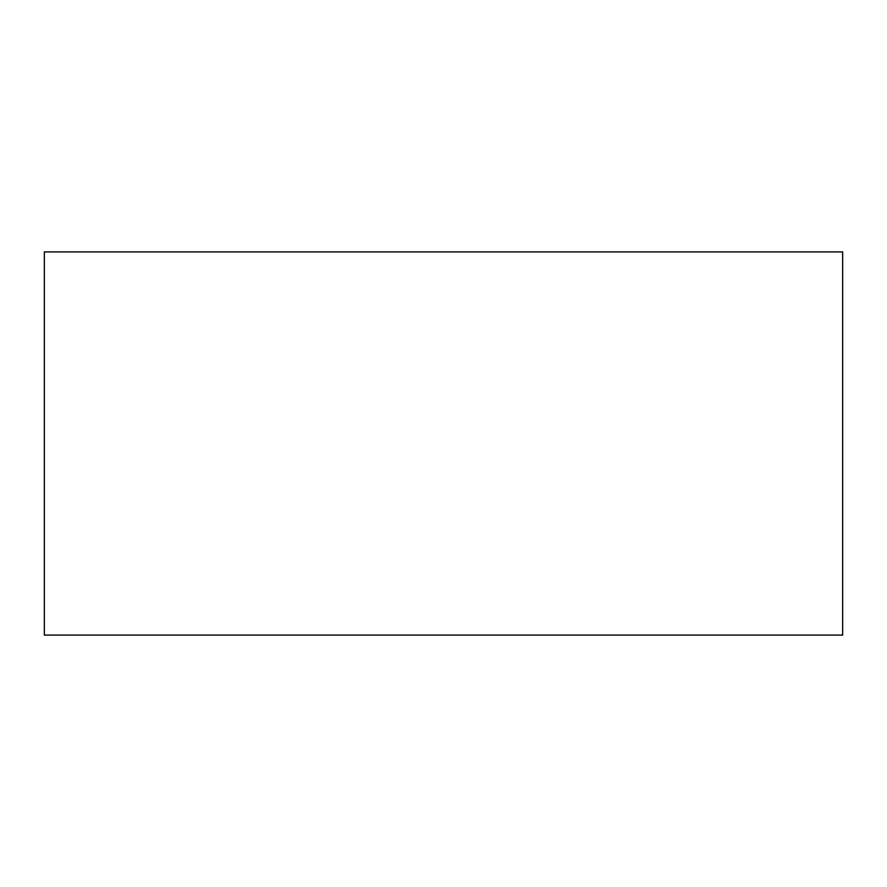 <?xml version="1.0" encoding="UTF-8"?>
<svg xmlns="http://www.w3.org/2000/svg" width="887" height="887" viewBox="0 0 887 887"><rect width="100%" height="100%" fill="white"/><g stroke="black" fill="none" stroke-linecap="round" stroke-linejoin="round"><path stroke-width="1.33" d="M44.35 635.092L44.35 251.908L842.65 251.908L842.65 635.092L44.35 635.092"/></g></svg>
